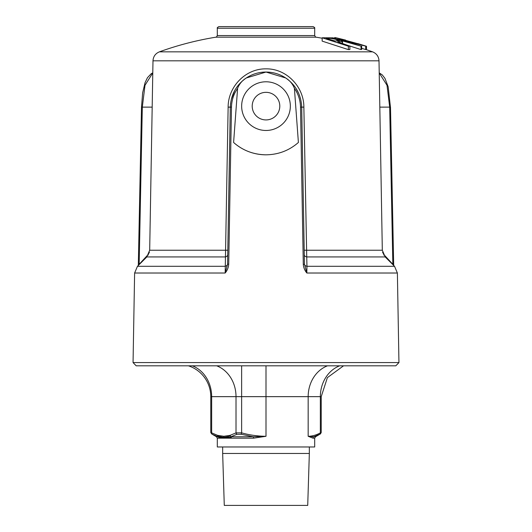 <?xml version="1.0" encoding="UTF-8"?>
<svg xmlns="http://www.w3.org/2000/svg" width="532" height="532" viewBox="0 0 532 532"><rect width="100%" height="100%" fill="white"/><g stroke="black" fill="none" stroke-linecap="round" stroke-linejoin="round"><path stroke-width="0.8" d="M327.499 365.817A32.459 28.11 -90 0 0 308.168 396.653L308.168 436.293L312.996 438.168L314.691 438.168L314.691 446.973L217.309 446.973L217.309 438.168L216.497 436.765L218.22 436.765L212.248 434.278L218.22 436.765L217.754 436.18L223.832 437.277L223.832 438.168L231.473 438.168L230.063 435.356L236.015 432.868L241.634 432.868C249.608 435.076 257.727 436.22 266 436.293L253.325 436.765L241.262 434.278L236.979 434.278L230.895 436.765L253.325 436.765A1.623 0.412 90 0 1 253.531 438.168L231.473 438.168M222.662 446.973L222.662 453.464L309.338 453.464L309.338 446.973M309.338 453.464L307.722 505.4L224.278 505.4L222.662 453.464M188.454 365.817A32.459 32.459 0 0 1 210.778 396.653L210.778 432.523L211.776 434.026M241.262 434.278L241.634 432.868L241.634 396.653L210.778 396.653M236.979 434.278A1.623 1.357 -118 0 1 236.015 432.868L236.015 396.653A32.459 28.11 -90 0 0 216.677 365.817M211.663 432.875L211.65 432.868C210.499 432.41 210.499 432.41 211.65 432.868A1.623 1.357 118 0 0 212.248 434.278L216.497 436.765M192.318 365.817A32.459 28.11 -90 0 1 211.65 396.653L211.65 432.868L217.601 435.356L217.754 436.18M230.063 435.356L223.832 436.273L217.601 435.356M343.546 365.817L327.386 377.62L321.222 396.653L266 396.653L266 436.293L253.531 438.168M231.287 437.357L218.805 437.357L219.004 438.168L223.832 438.168M230.296 436.18L223.832 437.277L223.832 436.273M218.805 437.357L218.22 436.765M320.237 434.019L319.752 434.278A1.623 1.357 -118 0 0 320.35 432.868C321.501 432.41 321.501 432.41 320.35 432.868L320.35 396.653A32.459 28.11 -90 0 1 339.682 365.817M319.752 434.278L313.78 436.765L319.752 434.278M312.996 438.168A1.623 1.569 90 0 1 313.78 436.765L315.503 436.765L320.41 433.932L321.222 432.523L321.222 396.653M320.35 432.868C316.36 435.076 312.297 436.22 308.168 436.293L313.78 436.765M230.575 103.261L230.296 107.132L231.487 107.132C231.666 100.215 233.708 93.958 237.598 88.352L233.601 142.476A48.691 48.691 0 0 0 266 154.819C278.389 154.646 289.189 150.529 298.399 142.476L294.402 88.352C298.299 93.971 300.334 100.235 300.514 107.132L303.287 264.318C303.553 267.609 304.736 270.509 306.831 273.016L306.957 266.299A3.245 2.347 -1 0 1 304.444 264.065L306.831 273.016L397.384 273.016L398.947 362.571L133.053 362.571L136.185 365.817L266 365.817L266 396.653L241.634 396.653L241.634 365.817M398.947 362.571L395.815 365.817L266 365.817M233.601 142.476C242.745 150.509 253.545 154.626 266 154.819M227.723 254.695A3.245 2.361 -179 0 1 225.262 256.936L146.832 256.936L137.462 266.299L225.043 266.299A3.245 2.347 -179 0 0 227.556 264.065L228.713 264.318C228.447 267.609 227.264 270.509 225.169 273.016L228.135 107.132C228.062 86.763 245.452 68.542 266 68.854C286.489 68.495 303.972 86.802 303.865 107.132L306.738 256.936A3.245 2.361 -1 0 1 304.277 254.695M348.38 49.622L322.146 41.11L322.146 37.779L348.38 46.198L348.38 49.622L349.883 49.549L349.883 46.124L337.687 41.815L342.522 41.436L342.522 43.438M365.836 46.178L336.257 37.805L358.295 43.817L331.443 37.785L361.022 46.158L339.296 39.434L365.836 46.178L365.836 49.602L361.66 48.326M361.66 46.051L361.66 49.476L361.022 49.582L348.487 45.599M152.777 72.977L144.997 85.28L142.317 107.132L139.158 264.318L148.009 254.695L149.432 252.268M148.009 254.695A3.245 1.144 -137.2 0 1 148.295 255.067M139.158 264.318L138.387 264.318M218.931 26.6L313.069 26.6C314.498 27.332 315.037 27.87 314.691 28.223L217.309 28.223C216.963 27.87 217.502 27.332 218.931 26.6L309.012 26.6M342.143 43.311L342.143 41.649C343.147 41.41 341.936 40.778 338.518 39.76L329.002 37.792L322.146 37.779M348.38 46.198L349.883 46.124M335.113 40.997L326.196 38.39L328.849 38.337C330.578 38.244 333.278 38.69 336.969 39.674L339.536 40.758L335.113 40.997M336.969 39.674L336.969 40.964M328.849 38.337L328.849 39.129M361.022 46.158L361.022 49.582M331.443 37.785L331.443 38.131M335.652 37.706L335.652 38.484M365.697 46.151L365.697 49.576M336.936 37.965L345.62 40.086M334.701 38.311L334.701 37.579L335.918 37.745M357.876 43.604L366.495 46.277L366.495 49.702M334.761 37.559L334.761 38.324M328.956 37.792L332.58 37.932M332.58 37.759L334.701 38.257M306.738 256.936L306.957 266.299L394.538 266.299L385.168 256.936L306.738 256.936M383.705 255.067A3.245 1.144 137.2 0 1 383.991 254.695L392.842 264.318L389.683 107.132L387.003 85.28L379.223 72.977M382.568 252.261L383.991 254.695M393.613 264.318L392.842 264.318M294.402 88.352C292.686 83.95 289.78 80.492 285.697 77.971L266.02 72.046L246.303 77.971A35.704 35.704 0 0 1 285.697 77.971C295.792 85.007 301.132 94.729 301.704 107.132L304.444 264.318L303.287 264.318M300.593 98.899L299.529 95.481M298.492 92.947L295.819 88.106M242.253 81.09L238.569 84.887M234.745 90.487L231.234 99.604M133.053 362.571L134.616 273.016L225.169 273.016L227.556 264.318L230.296 107.132C230.875 94.709 236.215 84.987 246.303 77.971C242.233 80.472 239.333 83.936 237.598 88.352M231.487 107.132L228.713 264.318M253.092 101.266A13.799 13.799 0 0 0 261.132 119.042A13.799 13.799 0 0 0 278.908 110.995A13.799 13.799 0 0 0 270.868 93.22A13.799 13.799 0 0 0 253.092 101.266M243.217 97.542A24.346 24.346 0 0 1 274.585 83.351A24.346 24.346 0 0 1 288.783 114.713A24.346 24.346 0 0 1 257.415 128.91A24.346 24.346 0 0 1 243.217 97.542M219.004 438.168L217.309 438.168M322.146 38.218L316.055 37.167L215.945 37.167C196.647 40.306 177.808 45.193 159.414 51.837L372.586 51.837C376.583 53.506 378.724 56.498 379.01 60.821L152.99 60.821L149.685 250.22L227.802 250.22M304.198 250.22L382.315 250.22L385.168 256.936M152.179 107.132L141.559 107.132M215.945 37.167C216.098 37.513 216.551 36.974 217.309 35.564L314.691 35.564L314.691 28.223M338.751 41.782L338.751 42.161M379.821 107.132L390.495 107.125L393.693 265.461M390.441 107.132L388.161 86.749L384.982 78.417L382.335 74.965L379.223 72.844M303.865 107.132L300.514 107.132M228.135 107.132L230.296 107.132M314.691 438.168L315.503 436.765M379.01 60.821L382.315 250.22M365.836 49.483L372.586 51.837M149.685 250.22L146.832 256.936M138.307 265.461L141.505 107.125L142.656 92.741L145.076 82.64L147.464 77.679L151.221 73.709L152.777 72.844M316.055 37.167C315.902 37.513 315.449 36.974 314.691 35.564M217.309 35.564L217.309 28.223M159.414 51.837C155.417 53.506 153.276 56.498 152.99 60.821M397.384 273.016L394.538 266.299M134.616 273.016L137.462 266.299"/></g></svg>
